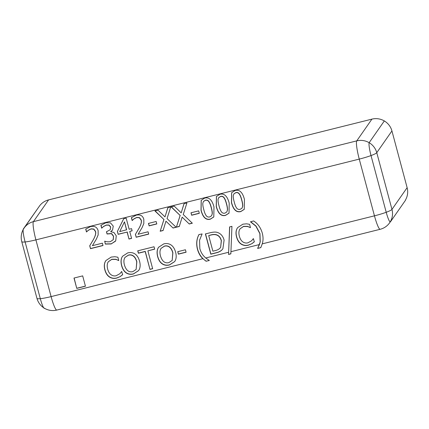<?xml version="1.0" encoding="UTF-8"?>
<svg xmlns="http://www.w3.org/2000/svg" width="429" height="429" viewBox="0 0 429 429"><rect width="100%" height="100%" fill="white"/><g stroke="black" fill="none" stroke-linecap="round" stroke-linejoin="round"><path stroke-width="0.64" d="M405.587 200.112L390.476 221.788A11.739 1.641 -104 0 1 390.304 221.922A11.739 1.641 -104 0 1 386.223 212.307L371.026 155.582A11.739 1.641 -104 0 1 369.246 142.557L384.357 120.881M38.631 207.245L23.343 228.963A11.739 1.641 76 0 0 25.123 241.988L40.321 298.713A11.739 1.641 76 0 0 44.401 308.328L44.519 308.295M251.903 243.683L248.445 245.179C245.763 245.849 243.345 245.506 241.2 244.149C239.066 242.793 237.516 240.401 236.556 236.974C235.687 233.628 235.837 230.845 237.023 228.625L237.618 227.638L242.868 224.185L246.578 223.82L249.592 224.329L250.466 227.579L247.512 226.512L243.468 226.491L240.042 228.834L239.538 229.697C238.749 231.419 238.69 233.607 239.371 236.272C240.149 239.001 241.318 240.889 242.884 241.924C244.433 242.97 246.09 243.275 247.849 242.841L251.512 240.857L253.426 238.647L254.29 241.865L251.903 243.683L248.541 245.039C245.86 245.71 243.447 245.367 241.302 244.01C239.162 242.653 237.618 240.261 236.658 236.835C235.784 233.489 235.939 230.705 237.119 228.485L237.666 227.568M254.392 241.72L252 243.543M252.874 239.243L253.233 238.696M250.252 227.633L247.608 226.373L243.57 226.346L240.042 228.834M206.151 261.288L202.917 258.682C200.386 256.424 198.563 253.271 197.447 249.233C196.101 243.828 196.6 238.942 198.943 234.583L202.107 233.934L199.565 240.24L199.85 248.632C200.708 251.657 202.032 254.145 203.818 256.102L205.684 257.99L209.239 260.382A16.431 2.295 76 0 0 209.277 260.505L206.215 261.197C202.011 258.542 199.12 254.504 197.549 249.088C196.198 243.688 196.697 238.803 199.045 234.438M209.255 260.441L206.215 261.197M149.968 269.396L145.179 251.533L138.374 253.233L137.73 250.836L154.043 246.761L154.687 249.158L147.876 250.858L152.665 268.72L149.968 269.396L145.281 251.389L138.47 253.094L137.859 250.804M152.633 268.613L150.064 269.251M147.876 250.858L154.654 249.051M133.44 256.183C131.976 255.051 130.293 254.724 128.389 255.201L125.037 257.352L124.448 258.43C123.734 260.119 123.729 262.296 124.426 264.966C126.056 270.324 128.845 272.549 132.797 271.654L136.138 269.45L136.744 261.888C135.993 259.196 134.894 257.298 133.44 256.183L133.542 256.038C132.073 254.912 130.389 254.585 128.491 255.062L125.037 257.352M136.138 269.45L136.84 261.749C136.095 259.057 134.99 257.153 133.542 256.038M121.954 257.244L122.544 256.258L127.751 252.874C130.555 252.225 132.985 252.595 135.028 253.979C137.092 255.405 138.605 257.808 139.554 261.186C140.428 264.537 140.315 267.337 139.211 269.594L138.599 270.619L133.403 273.986C130.652 274.662 128.223 274.287 126.121 272.865C124.045 271.428 122.544 269.026 121.616 265.669C120.742 262.291 120.855 259.481 121.954 257.244L122.592 256.188M138.647 270.549L133.505 273.847C130.748 274.522 128.319 274.147 126.217 272.721C124.142 271.284 122.64 268.886 121.713 265.53C120.844 262.151 120.957 259.341 122.05 257.105M198.665 210.87L199.324 213.331L191.645 215.251L190.985 212.789L198.665 210.87M191.645 215.251L191.114 212.757M199.292 213.224L191.742 215.111M167.042 218.576L176.142 227.268L173.048 228.04L165.953 221.198L163.084 230.529L160.173 231.258L163.916 219.498L154.944 210.95L158.033 210.178L164.993 216.897L167.803 207.738L170.715 207.009L167.042 218.576M164.993 216.897L167.862 207.722M163.916 219.498L155.137 210.902M160.173 231.258L164.017 219.358M163.122 230.405L160.269 231.118M165.953 221.198L173.048 228.04M176.046 227.177L173.15 227.901M135.408 234.379L139.001 228.276C141.077 224.539 141.768 221.793 141.082 220.05L139.393 217.76L136.69 217.557L133.987 218.919L132.164 220.565L131.387 217.675L136.261 215.16C140.213 214.334 142.728 215.68 143.801 219.214L143.838 223.53L142.053 227.676L138.1 234.266L148.064 231.778L148.691 234.127L136.181 237.253L135.408 234.379L139.103 228.137C141.173 224.394 141.87 221.654 141.179 219.911L139.495 217.616L136.792 217.417L134.084 218.774L132.261 220.42L131.499 217.583M136.181 237.253L135.505 234.234M148.665 234.014L136.277 237.108M124.405 221.991L119.702 231.612L126.625 229.767L124.501 221.852L126.523 229.906M131.558 228.652L132.143 230.834L129.724 231.435L131.59 238.395L128.973 239.05L127.107 232.089L118.147 234.331L117.38 231.472L123.659 218.763L126.164 218.141L129.14 229.252L131.558 228.652M117.38 231.472L123.697 218.758M118.147 234.331L117.482 231.333M127.107 232.089L118.243 234.186M128.973 239.05L127.209 231.95M131.558 238.288L129.075 238.91M129.724 231.435L132.111 230.722M89.72 245.79L93.318 239.693C95.388 235.95 96.085 233.21 95.394 231.467L93.71 229.172L91.007 228.968L88.299 230.33L86.476 231.976L85.703 229.086L90.573 226.576C94.525 225.745 97.04 227.097 98.118 230.625L98.15 234.947L96.364 239.087L92.412 245.678L102.375 243.189L103.008 245.538L90.492 248.664L89.72 245.79L93.415 239.548C95.49 235.811 96.182 233.065 95.49 231.322L93.806 229.027L91.104 228.829L88.395 230.191L86.578 231.837L85.816 228.995M90.492 248.664L89.822 245.651M102.976 245.426L90.589 248.52M82.674 275.879L85.441 286.213L76.759 288.379L73.992 278.051L82.674 275.879M76.759 288.379L74.12 278.019M85.414 286.1L76.861 288.24M110.215 229.756L110.575 227.097L108.918 225.161L106.285 225.155L103.545 226.523L101.678 228.196L100.906 225.322L105.866 222.753L110.451 222.833L113.261 226.126L112.537 230.041L110.784 231.789L113.862 232.421L116.28 235.811L115.712 240.825L111.213 243.945L105.336 244.08L104.762 241.157C106.376 241.827 108.264 241.988 110.419 241.634L113.192 239.736L113.465 236.304L111.46 233.671L107.057 233.998L106.456 231.751L110.215 229.756L110.677 226.952L109.014 225.021L106.381 225.011L103.641 226.378L101.775 228.056L101.019 225.225M107.057 233.998L106.58 231.719M113.288 239.597L113.562 236.165L111.561 233.526L107.153 233.859M105.336 244.08L104.692 241.173M115.471 241.216L111.309 243.801L105.437 243.94M110.73 231.59L112.586 229.971M156.135 221.493L156.794 223.954L149.115 225.874L148.455 223.412L156.135 221.493M149.115 225.874L148.584 223.38M156.767 223.847L149.212 225.734M183.237 214.532L192.342 223.219L189.248 223.992L182.148 217.149L179.284 226.485L176.373 227.209L180.116 215.449L171.139 206.901L174.233 206.129L181.194 212.854L184.003 203.689L186.91 202.965L183.237 214.532M181.194 212.854L184.062 203.678M180.116 215.449L171.337 206.853M176.373 227.209L180.218 215.31M179.322 226.356L176.469 227.07M182.148 217.149L189.248 223.992M192.246 223.128L189.35 223.852M211.218 207.7C210.505 204.928 209.706 202.928 208.821 201.694C207.936 200.434 206.757 199.978 205.282 200.338L203.426 201.512L202.826 203.228C202.697 204.778 203.014 206.896 203.775 209.577C204.445 212.307 205.223 214.28 206.102 215.508C206.971 216.817 208.183 217.294 209.727 216.935L211.567 215.766L212.151 214.055C212.296 212.591 211.985 210.473 211.218 207.7M211.567 215.766L212.248 213.91C212.393 212.452 212.087 210.333 211.32 207.556C210.607 204.789 209.808 202.783 208.918 201.555C208.038 200.289 206.858 199.839 205.378 200.193L203.426 201.512M204.681 198.085C209.062 196.981 212.162 199.957 213.98 207.009L213.792 216.972L210.333 219.181C205.941 220.329 202.837 217.353 201.013 210.269L201.19 200.311L204.681 198.085M213.84 216.902L210.43 219.042C206.038 220.184 202.933 217.213 201.11 210.124L201.239 200.241M226.448 203.893C225.734 201.126 224.935 199.12 224.051 197.892C223.166 196.627 221.986 196.176 220.511 196.53L218.656 197.705L218.055 199.421C217.927 200.97 218.243 203.089 219.004 205.77C219.675 208.499 220.452 210.478 221.332 211.706C222.201 213.015 223.407 213.486 224.957 213.133L226.791 211.964L227.381 210.248C227.526 208.789 227.214 206.671 226.448 203.893M226.791 211.964L227.477 210.108C227.622 208.644 227.316 206.526 226.55 203.754C225.836 200.981 225.032 198.981 224.147 197.748C223.268 196.487 222.088 196.032 220.608 196.391L218.656 197.705M219.905 194.283C224.292 193.179 227.391 196.15 229.209 203.207L229.022 213.17L225.557 215.379C221.171 216.522 218.061 213.551 216.237 206.462L216.42 196.509L219.905 194.283M229.07 213.095L225.659 215.235C221.267 216.382 218.163 213.406 216.339 206.322L216.468 196.439M241.677 200.091C240.964 197.319 240.165 195.318 239.28 194.085C238.395 192.825 237.216 192.369 235.741 192.728L233.885 193.903L233.285 195.619C233.156 197.168 233.473 199.287 234.234 201.968C234.904 204.697 235.682 206.676 236.556 207.904C237.43 209.207 238.637 209.684 240.186 209.325L242.02 208.162L242.605 206.446C242.755 204.982 242.444 202.863 241.677 200.091M242.02 208.162L242.707 206.301C242.852 204.842 242.541 202.724 241.774 199.946C241.06 197.179 240.261 195.179 239.377 193.946C238.497 192.68 237.317 192.23 235.837 192.589L233.885 193.903M235.135 190.481C239.516 189.371 242.621 192.348 244.439 199.399L244.251 209.363L240.787 211.577C236.4 212.72 233.29 209.743 231.467 202.66L231.644 192.701L235.135 190.481M244.299 209.293L240.889 211.433C236.497 212.575 233.392 209.604 231.569 202.515L231.698 192.632M120.206 276.582L116.747 278.078C114.066 278.748 111.653 278.405 109.502 277.048C107.368 275.691 105.818 273.3 104.858 269.873C103.99 266.527 104.145 263.744 105.325 261.524L105.92 260.537L111.17 257.084L114.881 256.719L117.895 257.228L118.769 260.478L115.814 259.411L111.771 259.389L108.344 261.733L107.84 262.596C107.052 264.318 106.993 266.506 107.674 269.171C108.451 271.9 109.62 273.788 111.186 274.823C112.736 275.868 114.393 276.174 116.152 275.74L119.814 273.756L121.729 271.541L122.592 274.758L120.206 276.582L116.844 277.938C114.162 278.609 111.749 278.265 109.604 276.909C107.465 275.552 105.92 273.155 104.96 269.728C104.086 266.388 104.242 263.604 105.421 261.384L105.968 260.462M122.694 274.619L120.302 276.442M121.176 272.142L121.536 271.595M118.554 260.532L115.91 259.272L111.872 259.245L108.344 261.733M169.493 247.174C168.023 246.048 166.339 245.72 164.441 246.198L161.084 248.348L160.494 249.426C159.786 251.115 159.776 253.292 160.473 255.963C162.103 261.32 164.892 263.545 168.844 262.645L172.185 260.446L172.79 252.885C172.045 250.193 170.94 248.289 169.493 247.174L169.589 247.034C168.125 245.908 166.441 245.581 164.538 246.053L161.084 248.348M172.185 260.446L172.892 252.745C172.142 250.053 171.042 248.15 169.589 247.034M158.001 248.241L158.591 247.254L163.798 243.87C166.608 243.222 169.031 243.592 171.08 244.975C173.144 246.396 174.651 248.799 175.606 252.182C176.48 255.534 176.362 258.333 175.263 260.591L174.651 261.615L169.455 264.983C166.699 265.658 164.269 265.283 162.167 263.856C160.092 262.419 158.591 260.022 157.663 256.665C156.794 253.287 156.907 250.477 158.001 248.241L158.639 247.184M174.7 261.545L169.552 264.838C166.801 265.513 164.371 265.143 162.269 263.717C160.194 262.28 158.692 259.883 157.759 256.521C156.891 253.142 157.003 250.338 158.103 248.101M185.43 249.764L186.089 252.225L178.41 254.145L177.751 251.684L185.43 249.764M178.41 254.145L177.879 251.651M186.063 252.118L178.512 254M216.452 234.953C214.934 234.448 213.041 234.486 210.768 235.081L208.708 235.591L210.864 234.936C213.138 234.347 215.036 234.304 216.548 234.813L216.452 234.953C218.833 235.703 220.447 237.634 221.289 240.755L221.385 240.61C220.544 237.494 218.935 235.559 216.548 234.813M208.708 235.591L212.886 251.19L214.945 250.675C217.294 250.161 219.042 249.244 220.19 247.93L220.64 247.361L221.289 240.755M220.64 247.361L221.385 240.61M222.238 249.608C220.774 251.238 218.522 252.381 215.487 253.03L210.816 254.193L205.389 233.934L210.012 232.781C213.583 231.923 216.146 231.853 217.707 232.572C220.849 233.644 222.983 236.148 224.11 240.084L222.887 248.788L222.335 249.463C220.871 251.099 218.624 252.236 215.583 252.885L210.912 254.054L205.518 233.902M222.941 248.718L222.335 249.463M228.555 254.44L229.601 226.925L231.933 226.34L230.856 253.866L228.555 254.44L229.697 226.898M230.861 253.764L228.636 254.317M257.679 248.418A16.431 2.295 -104 0 1 257.641 248.289L259.47 244.551L260.146 242.031L259.861 233.639L255.893 226.169L250.504 221.841L253.593 220.93C257.808 223.622 260.698 227.654 262.264 233.038C263.304 237.039 263.293 240.642 262.232 243.865L260.8 247.635L257.679 248.418L260.242 241.886L259.958 233.499L255.995 226.029L250.6 221.68M260.843 247.554L257.738 248.327M371.021 155.561A16.431 1.968 -15 0 0 376.769 152.686L391.934 130.942A16.431 16.152 -145.1 0 0 384.384 120.989M384.25 120.908A16.431 16.152 -145.1 0 0 371.927 119.128L356.762 140.873A16.431 2.295 76 0 0 359.255 159.105L374.458 215.83A16.431 2.295 76 0 0 380.164 229.29A16.431 16.431 0 0 0 389.661 222.748A16.431 16.152 -145.1 0 0 390.181 221.949M202.917 258.682L51.105 296.605L35.907 239.881A16.431 2.295 -104 0 1 33.414 221.643L48.574 199.898A16.431 16.152 -145.1 0 0 39.318 206.258L24.158 228.003A16.431 16.431 0 0 0 21.761 241.656A16.431 1.968 -15 0 0 25.118 241.956M405.528 199.898A16.431 16.152 -145.1 0 0 407.132 187.661L391.967 209.406A16.431 1.968 165 0 1 386.218 212.28M391.934 130.942L407.132 187.661M48.574 199.898L371.927 119.128M369.246 142.557L369.015 142.616A16.431 16.152 -145.1 0 0 356.762 140.873L33.414 221.643A16.431 16.152 -145.1 0 0 24.158 228.003M371.026 155.582L370.795 155.641A16.431 1.968 -15 0 1 359.255 159.105L35.907 239.881A16.431 1.968 -15 0 1 25.354 241.929L25.123 241.988M386.223 212.307L385.998 212.36A16.431 1.968 165 0 1 374.458 215.83L262.232 243.865M40.315 298.681A16.431 1.968 165 0 1 36.964 298.375A16.431 16.431 0 0 0 56.816 310.065A16.431 2.295 -104 0 1 51.105 296.605A16.431 1.968 165 0 1 40.551 298.654L40.321 298.713M259.47 244.551L230.931 251.684M228.625 252.257L205.684 257.99M390.245 221.847A16.431 16.152 -145.1 0 0 391.967 209.406L376.769 152.686A16.431 16.152 -145.1 0 0 369.165 142.701M56.816 310.065L380.164 229.29M21.761 241.656L36.964 298.375M389.661 222.748L390.224 221.938"/></g></svg>
